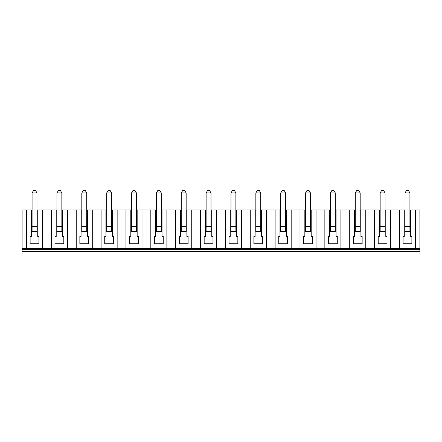 <?xml version="1.0" encoding="UTF-8"?>
<svg xmlns="http://www.w3.org/2000/svg" width="442" height="442" viewBox="0 0 442 442"><rect width="100%" height="100%" fill="white"/><g stroke="black" fill="none" stroke-linecap="round" stroke-linejoin="round"><path stroke-width="0.66" d="M419.9 249.631L22.1 249.631L22.1 251.586L419.9 251.586L419.9 209.989L409.916 209.989M355.296 209.989L354.561 209.989L354.561 236.415L353.34 236.415L353.34 243.757L362.147 243.757L362.147 236.415L360.926 236.415L360.926 209.989L360.191 209.989M353.34 236.415L353.34 243.757L362.147 243.757L362.147 236.415M380.159 209.989L379.424 209.989L379.424 236.415L378.203 236.415L378.203 243.757L387.01 243.757L387.01 236.415L385.789 236.415L385.789 209.989L385.054 209.989M378.203 236.415L378.203 243.757L387.01 243.757L387.01 236.415M419.9 248.653L22.1 248.653L22.1 209.989L32.084 209.989M42.559 248.653L42.559 209.989L36.979 209.989M42.559 209.989L56.946 209.989M67.422 248.653L67.422 209.989L61.841 209.989M67.422 209.989L81.809 209.989M92.284 248.653L92.284 209.989L86.704 209.989M92.284 209.989L106.671 209.989M117.147 248.653L117.147 209.989L111.566 209.989M117.147 209.989L131.534 209.989M142.009 248.653L142.009 209.989L136.429 209.989M142.009 209.989L156.396 209.989M166.872 248.653L166.872 209.989L161.291 209.989M166.872 209.989L181.259 209.989M191.734 248.653L191.734 209.989L186.154 209.989M191.734 209.989L206.121 209.989M216.597 248.653L216.597 209.989L211.016 209.989M216.597 209.989L230.984 209.989M241.459 248.653L241.459 209.989L235.879 209.989M241.459 209.989L255.846 209.989M266.322 248.653L266.322 209.989L260.741 209.989M266.322 209.989L280.709 209.989M291.184 248.653L291.184 209.989L285.604 209.989M291.184 209.989L305.571 209.989M316.047 248.653L316.047 209.989L310.466 209.989M316.047 209.989L330.434 209.989M340.909 248.653L340.909 209.989L335.329 209.989M340.909 209.989L354.561 209.989M365.772 248.653L365.772 209.989L360.926 209.989M365.772 209.989L379.424 209.989M390.634 248.653L390.634 209.989L385.789 209.989M390.634 209.989L405.021 209.989M81.074 209.989L81.074 236.415L79.853 236.415L79.853 243.757L88.66 243.757L88.66 236.415L87.439 236.415L87.439 209.989M79.853 236.415L79.853 243.757L88.66 243.757L88.66 236.415M56.211 209.989L56.211 236.415L54.99 236.415L54.99 243.757L63.797 243.757L63.797 236.415L62.576 236.415L62.576 209.989M54.99 236.415L54.99 243.757L63.797 243.757L63.797 236.415M31.349 209.989L31.349 236.415L30.128 236.415L30.128 243.757L38.935 243.757L38.935 236.415L37.714 236.415L37.714 209.989M30.128 236.415L30.128 243.757L38.935 243.757L38.935 236.415M26.503 248.653L26.503 209.989M51.366 248.653L51.366 209.989M76.228 248.653L76.228 209.989M250.266 248.653L250.266 209.989M225.403 248.653L225.403 209.989M200.541 248.653L200.541 209.989M175.678 248.653L175.678 209.989M150.816 248.653L150.816 209.989M125.953 248.653L125.953 209.989M205.386 209.989L205.386 236.415L204.165 236.415L204.165 243.757L212.972 243.757L212.972 236.415L211.751 236.415L211.751 209.989M204.165 236.415L204.165 243.757L212.972 243.757L212.972 236.415M105.936 209.989L105.936 236.415L104.715 236.415L104.715 243.757L113.522 243.757L113.522 236.415L112.301 236.415L112.301 209.989M104.715 236.415L104.715 243.757L113.522 243.757L113.522 236.415M130.799 209.989L130.799 236.415L129.578 236.415L129.578 243.757L138.385 243.757L138.385 236.415L137.164 236.415L137.164 209.989M129.578 236.415L129.578 243.757L138.385 243.757L138.385 236.415M155.661 209.989L155.661 236.415L154.44 236.415L154.44 243.757L163.247 243.757L163.247 236.415L162.026 236.415L162.026 209.989M154.44 236.415L154.44 243.757L163.247 243.757L163.247 236.415M180.524 209.989L180.524 236.415L179.303 236.415L179.303 243.757L188.11 243.757L188.11 236.415L186.889 236.415L186.889 209.989M179.303 236.415L179.303 243.757L188.11 243.757L188.11 236.415M255.111 209.989L255.111 236.415L253.89 236.415L253.89 243.757L262.697 243.757L262.697 236.415L261.476 236.415L261.476 209.989M230.249 209.989L230.249 236.415L229.028 236.415L229.028 243.757L237.835 243.757L237.835 236.415L236.614 236.415L236.614 209.989M229.028 236.415L229.028 243.757L237.835 243.757L237.835 236.415M108.141 190.414L110.097 190.414L111.566 192.955L106.671 192.955L108.141 190.414M131.534 192.955L133.003 190.414L134.959 190.414L136.429 192.955L131.534 192.955L131.534 226.63L136.429 226.63L136.429 192.955M106.671 226.63L111.566 226.63L111.566 231.525L106.671 231.525L106.671 192.955M111.566 226.63L111.566 192.955M234.409 190.414L235.879 192.955L230.984 192.955L232.453 190.414L234.409 190.414M156.396 192.955L157.866 190.414L159.822 190.414L161.291 192.955L156.396 192.955L156.396 226.63L161.291 226.63L161.291 192.955M136.429 226.63L136.429 231.525L131.534 231.525L131.534 226.63M181.259 192.955L182.728 190.414L184.684 190.414L186.154 192.955L181.259 192.955L181.259 226.63L186.154 226.63L186.154 192.955M161.291 226.63L161.291 231.525L156.396 231.525L156.396 226.63M255.846 192.955L257.316 190.414L259.272 190.414L260.741 192.955L255.846 192.955L255.846 226.63L260.741 226.63L260.741 192.955M186.154 226.63L186.154 231.525L181.259 231.525L181.259 226.63M207.591 190.414L209.547 190.414L211.016 192.955L206.121 192.955L207.591 190.414M206.121 226.63L211.016 226.63L211.016 231.525L206.121 231.525L206.121 192.955M211.016 226.63L211.016 192.955M35.509 190.414L36.979 192.955L32.084 192.955L33.553 190.414L35.509 190.414M230.984 226.63L235.879 226.63L235.879 231.525L230.984 231.525L230.984 192.955M235.879 226.63L235.879 192.955M399.441 248.653L399.441 209.989M374.578 248.653L374.578 209.989M349.716 248.653L349.716 209.989M324.853 248.653L324.853 209.989M299.991 248.653L299.991 209.989M275.128 248.653L275.128 209.989M279.974 209.989L279.974 236.415L278.753 236.415L278.753 243.757L287.56 243.757L287.56 236.415L286.339 236.415L286.339 209.989M278.753 236.415L278.753 243.757L287.56 243.757L287.56 236.415M253.89 236.415L253.89 243.757L262.697 243.757L262.697 236.415M304.836 209.989L304.836 236.415L303.615 236.415L303.615 243.757L312.422 243.757L312.422 236.415L311.201 236.415L311.201 209.989M303.615 236.415L303.615 243.757L312.422 243.757L312.422 236.415M329.699 209.989L329.699 236.415L328.478 236.415L328.478 243.757L337.285 243.757L337.285 236.415L336.064 236.415L336.064 209.989M328.478 236.415L328.478 243.757L337.285 243.757L337.285 236.415M86.704 226.63L86.704 231.525L81.809 231.525L81.809 226.63L86.704 226.63L86.704 192.955L81.809 192.955L83.278 190.414L85.234 190.414L86.704 192.955M81.809 226.63L81.809 192.955M56.946 192.955L58.416 190.414L60.372 190.414L61.841 192.955L56.946 192.955L56.946 226.63L61.841 226.63L61.841 231.525L56.946 231.525L56.946 226.63M61.841 226.63L61.841 192.955M32.084 226.63L36.979 226.63L36.979 231.525L32.084 231.525L32.084 192.955M36.979 226.63L36.979 192.955M87.439 213.906L86.704 213.906M81.809 213.906L81.074 213.906M415.497 248.653L415.497 209.989M137.164 213.906L136.429 213.906M131.534 213.906L130.799 213.906M162.026 213.906L161.291 213.906M156.396 213.906L155.661 213.906M405.021 192.955L406.491 190.414L408.447 190.414L409.916 192.955L405.021 192.955L405.021 226.63L409.916 226.63L409.916 192.955M409.916 226.63L409.916 231.525L405.021 231.525L405.021 226.63M22.1 249.631L22.1 248.653M410.651 209.989L410.651 236.415L411.872 236.415L411.872 243.757L411.872 236.415M403.065 236.415L403.065 243.757L411.872 243.757L403.065 243.757L403.065 236.415L404.286 236.415L404.286 209.989M385.789 213.906L385.054 213.906M380.159 213.906L379.424 213.906M380.159 226.63L385.054 226.63L385.054 231.525L380.159 231.525L380.159 192.955L381.628 190.414L383.584 190.414L385.054 192.955L380.159 192.955M385.054 226.63L385.054 192.955M360.926 213.906L360.191 213.906M355.296 226.63L360.191 226.63L360.191 231.525L355.296 231.525L355.296 192.955L356.766 190.414L358.722 190.414L360.191 192.955L355.296 192.955M355.296 213.906L354.561 213.906M37.714 213.906L36.979 213.906M32.084 213.906L31.349 213.906M286.339 213.906L285.604 213.906M280.709 226.63L285.604 226.63L285.604 231.525L280.709 231.525L280.709 192.955L282.178 190.414L284.134 190.414L285.604 192.955L280.709 192.955M280.709 213.906L279.974 213.906M62.576 213.906L61.841 213.906M56.946 213.906L56.211 213.906M236.614 213.906L235.879 213.906M230.984 213.906L230.249 213.906M211.751 213.906L211.016 213.906M206.121 213.906L205.386 213.906M261.476 213.906L260.741 213.906M260.741 226.63L260.741 231.525L255.846 231.525L255.846 226.63M255.846 213.906L255.111 213.906M336.064 213.906L335.329 213.906M330.434 226.63L335.329 226.63L335.329 231.525L330.434 231.525L330.434 192.955L331.903 190.414L333.859 190.414L335.329 192.955L330.434 192.955M330.434 213.906L329.699 213.906M410.651 213.906L409.916 213.906M405.021 213.906L404.286 213.906M305.571 192.955L307.041 190.414L308.997 190.414L310.466 192.955L305.571 192.955L305.571 226.63L310.466 226.63L310.466 192.955M285.604 226.63L285.604 192.955M310.466 226.63L310.466 231.525L305.571 231.525L305.571 226.63M335.329 226.63L335.329 192.955M360.191 226.63L360.191 192.955M311.201 213.906L310.466 213.906M305.571 213.906L304.836 213.906M101.091 248.653L101.091 209.989M112.301 213.906L111.566 213.906M106.671 213.906L105.936 213.906M186.889 213.906L186.154 213.906M181.259 213.906L180.524 213.906"/></g></svg>
